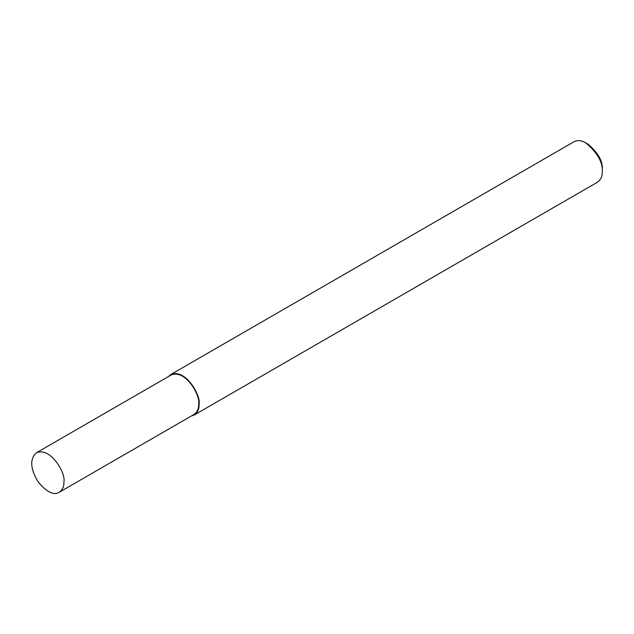 <?xml version="1.0" encoding="UTF-8"?>
<svg xmlns="http://www.w3.org/2000/svg" width="634" height="634" viewBox="0 0 634 634"><rect width="100%" height="100%" fill="white"/><g stroke="black" fill="none" stroke-linecap="round" stroke-linejoin="round"><path stroke-width="0.95" d="M191.333 416.015L194.226 415.016L597.458 182.22C600.874 179.684 602.49 176.117 602.3 171.505L602.3 169.119C602.76 160.885 597.933 152.532 587.829 144.045L585.761 142.856C581.457 140.336 577.558 139.948 574.063 141.699L170.831 374.496L168.525 376.501M602.3 171.505C602.823 162.098 597.315 152.548 585.761 142.856M194.226 415.016C197.649 412.488 199.266 408.914 199.076 404.31C201.255 396.099 185.786 368.203 170.831 374.496M59.192 492.301L193.933 414.509C197.269 412.045 198.846 408.565 198.656 404.072C200.788 396.068 185.707 368.869 171.125 375.003L36.384 452.795C29.687 458.913 30.234 468.566 38.04 481.761C46.623 492.087 53.676 495.606 59.192 492.301C62.528 489.836 64.105 486.357 63.915 481.864C66.047 473.86 50.958 446.661 36.384 452.795"/></g></svg>
